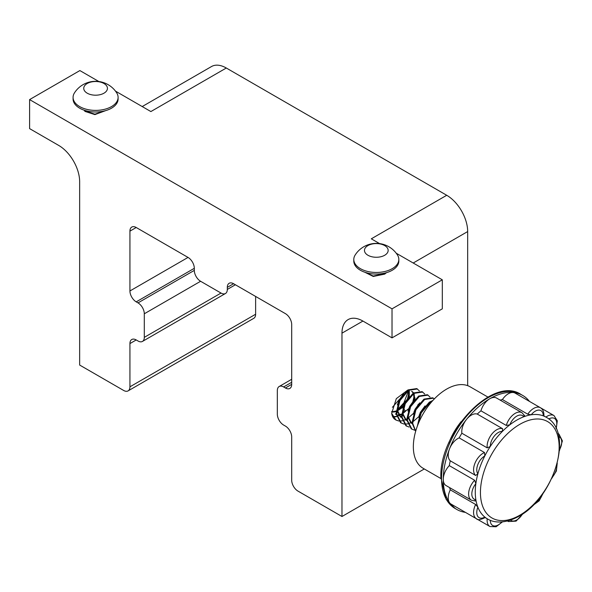 <?xml version="1.0" encoding="UTF-8"?>
<svg xmlns="http://www.w3.org/2000/svg" width="592" height="592" viewBox="0 0 592 592"><rect width="100%" height="100%" fill="white"/><g stroke="black" fill="none" stroke-linecap="round" stroke-linejoin="round"><path stroke-width="0.89" d="M73.075 97.391L73.075 98.99A22.518 13.002 0 0 0 83.198 109.846A22.518 13.002 0 0 0 106.264 110.438A22.518 13.002 0 0 0 118.104 98.99L118.104 97.391A22.518 13.002 0 0 0 116.72 92.9A25.056 25.056 0 0 0 74.459 92.9A22.518 13.002 0 0 0 73.075 97.391A22.518 13.002 0 0 0 83.198 108.247A22.518 13.002 0 0 0 114.389 104.547A22.518 13.002 0 0 0 118.104 97.391M85.699 84.582A11.847 6.845 0 0 0 89.066 94.061A11.847 6.845 0 0 0 105.487 92.115A11.847 6.845 0 0 0 102.113 82.636A11.847 6.845 0 0 0 85.699 84.582M84.427 110.282L84.996 110.985L94.89 114.182L105.317 110.711M84.123 110.179L84.996 111.407L94.89 114.611L105.909 110.541M487.209 447.87A13.542 7.822 -60 0 1 487.112 446.346A13.542 7.822 -60 0 1 492.507 433.285A13.542 7.822 -60 0 1 502.608 428.704L502.327 431.457A11.285 6.519 120 0 0 494.32 436.03A11.285 6.519 120 0 0 490.302 446.346A11.285 6.519 120 0 0 490.302 446.42L487.209 447.87L461.864 433.233A13.542 7.822 -60 0 1 466.555 419.373A65.845 38.014 120 0 0 449.513 448.891A65.845 38.014 120 0 0 443.275 479.372A65.845 38.014 120 0 0 449.513 502.652A13.542 7.822 120 0 0 451.037 504.066L476.382 518.696A13.542 7.822 -60 0 1 473.578 512.502A13.542 7.822 -60 0 1 475.628 504.48L477.87 507.196A11.285 6.519 120 0 0 476.767 512.502A11.285 6.519 120 0 0 484.811 517.075A58.697 33.892 -60 0 1 477.87 507.196A58.697 33.892 120 0 1 475.857 499.692A58.697 33.892 -60 0 1 475.857 483.657A11.285 6.519 120 0 0 471.817 494.009A11.285 6.519 120 0 0 475.857 499.692L474.643 500.802M474.643 480.267L475.857 483.657A58.697 33.892 120 0 1 477.87 473.829A58.697 33.892 -60 0 1 484.811 455.936A11.285 6.519 120 0 0 476.767 469.796A11.285 6.519 120 0 0 477.87 473.829L475.628 475.45L450.275 460.813A58.697 33.892 120 0 0 449.291 465.63A13.542 7.822 120 0 0 443.275 479.372A13.542 7.822 120 0 0 446.079 485.573L471.424 500.21A13.542 7.822 -60 0 1 468.62 494.009A13.542 7.822 -60 0 1 474.643 480.267L449.291 465.63M475.628 475.45A13.542 7.822 -60 0 1 473.578 469.796A13.542 7.822 -60 0 1 484.515 452.532L484.811 455.936A58.697 33.892 120 0 1 490.302 446.42A58.697 33.892 -60 0 1 502.327 431.457A58.697 33.892 120 0 1 509.838 424.804A58.697 33.892 -60 0 1 516.779 420.12A58.697 33.892 -60 0 1 523.72 416.79A11.285 6.519 120 0 0 516.779 416.124A11.285 6.519 120 0 0 509.838 424.804L506.286 425.448L480.941 410.811A58.697 33.892 120 0 0 477.263 414.074A13.542 7.822 120 0 0 466.555 419.373A65.845 38.014 120 0 1 489.836 398.727A65.845 38.014 120 0 1 513.116 392.489A13.542 7.822 120 0 1 515.099 393.103L540.444 407.74A13.542 7.822 -60 0 0 527.753 414.193L502.401 399.556A13.542 7.822 -60 0 1 513.116 392.489A65.845 38.014 120 0 1 522.758 395.471A65.845 38.014 120 0 1 529.47 401.406M519.791 424.346A55.663 32.138 120 0 0 480.438 492.514A55.663 32.138 120 0 0 519.791 515.232A55.663 32.138 120 0 0 559.151 447.064A55.663 32.138 120 0 0 519.791 424.346M440.892 478.543L423.08 468.265A47.034 27.158 -60 0 1 413.342 446.731A47.034 27.158 -60 0 1 433.869 399.4A47.034 27.158 -60 0 1 470.115 386.798L487.926 397.084M449.631 487.623A58.697 33.892 120 0 0 450.275 489.843A13.542 7.822 120 0 0 449.513 502.652A65.845 38.014 120 0 0 456.913 509.52A65.845 38.014 120 0 0 465.408 512.369M414.104 411.433L414.592 410.774M417.73 405.335L418.056 404.602M407.488 390.261L396.314 398.638L391.675 413.349L395.952 420.017L398.527 420.934M398.934 420.993L402.123 420.853M402.627 420.742L406.667 419.121M407.34 418.729L413.564 413.32M391.675 413.349A18.811 10.863 120 0 0 395.419 419.706A18.811 10.863 120 0 0 395.678 419.846M419.402 390.92L416.761 388.581L408.021 389.899L399.282 400.207L396.048 413.704L400.606 422.703L403.848 424.005M417.427 388.966L408.687 390.283L399.948 400.592L396.714 414.089L401.272 423.088M404.255 424.064L407.444 423.924M407.947 423.82L411.988 422.192M412.661 421.8L413.135 421.504M413.645 421.164L418.307 417.057M424.723 393.998L422.081 391.652L413.342 392.97L404.602 403.285L401.369 416.775L405.934 425.774L409.168 427.076M422.747 392.037L414.008 393.354L405.268 403.67L402.035 417.16L406.593 426.159M430.044 397.069L427.402 394.723L418.662 396.041L409.923 406.356L406.689 419.854L411.255 428.845L414.489 430.147M428.068 395.108L419.328 396.425L410.589 406.741L407.355 420.231L411.921 429.23M414.903 430.206L415.961 430.273M434.358 398.897L432.722 397.794L423.983 399.112L415.244 409.427L412.01 422.925L415.665 431.302M433.388 398.179L424.649 399.496L415.91 409.812L412.676 423.31L415.71 431.131M432.856 400.488L429.304 402.183L420.564 412.498L417.345 426.159M432.012 401.443L429.97 402.567L421.23 412.883L417.996 424.457M402.471 394.938L402.323 395.367M409.264 396.492L409.294 391.268M396.758 411.344L402.301 407.629L402.752 407.881M391.675 411.914L392.711 412.054M393.539 412.069L396.055 411.595M391.771 411.743L392.622 411.921M414.4 399.77L409.708 406.23L407.969 411.048M409.146 390.801L408.946 390.298M408.295 390.957L408.325 390.528L408.436 390.92M408.547 391.46L408.643 394.006M414.874 397.602L414.985 399.141M353.794 259.466L353.794 261.065A22.518 13.002 0 0 0 360.395 270.255A22.518 13.002 0 0 0 384.933 273.075A22.518 13.002 0 0 0 398.83 261.065L398.83 259.466A22.518 13.002 0 0 0 397.447 254.974A25.056 25.056 0 0 0 355.185 254.974A22.518 13.002 0 0 0 353.794 259.466A22.518 13.002 0 0 0 360.395 268.657A22.518 13.002 0 0 0 392.237 268.657A22.518 13.002 0 0 0 398.83 259.466M367.935 245.584A11.847 6.845 0 0 0 367.935 255.256A11.847 6.845 0 0 0 384.696 255.256A11.847 6.845 0 0 0 384.696 245.584A11.847 6.845 0 0 0 367.935 245.584M365.242 272.387L373.249 276.035L384.696 273.704L385.866 272.838M364.909 272.276L373.249 276.464L384.696 274.126L386.502 272.66M98.871 81.533L79.876 70.566L29.6 99.597L29.6 128.619L58.704 145.425A29.63 17.109 60 0 1 79.654 181.714L79.654 365.049L123.647 390.454A8.887 5.128 -120 0 0 128.094 390.89A8.887 5.128 -120 0 0 129.929 386.82L129.929 343.582A8.887 5.128 60 0 1 131.772 339.512A8.887 5.128 60 0 1 136.219 339.949L138.01 340.985A8.887 5.128 -120 0 0 142.457 341.429A8.887 5.128 -120 0 0 144.3 337.359L144.3 313.782A8.887 5.128 -120 0 0 138.01 302.889L136.219 301.853A8.887 5.128 60 0 1 129.929 290.968L129.929 231.139A8.887 5.128 60 0 1 131.772 227.069A8.887 5.128 60 0 1 136.219 227.506L188.034 257.424A8.887 5.128 60 0 1 194.317 268.309L194.317 270.389A8.887 5.128 -120 0 0 200.599 281.274L221.023 293.062A8.887 5.128 -120 0 0 225.471 293.499A8.887 5.128 -120 0 0 227.306 289.436L227.306 287.357A8.887 5.128 60 0 1 229.148 283.287A8.887 5.128 60 0 1 233.596 283.731L285.411 313.642A8.887 5.128 60 0 1 291.693 324.527L291.693 384.363A8.887 5.128 60 0 1 289.851 388.433A8.887 5.128 60 0 1 285.411 387.989L283.612 386.953A8.887 5.128 -120 0 0 279.165 386.517A8.887 5.128 -120 0 0 277.33 390.579L277.33 414.163A8.887 5.128 -120 0 0 283.612 425.049L285.411 426.085A8.887 5.128 60 0 1 291.693 436.97L291.693 480.216A8.887 5.128 -120 0 0 297.983 491.101L341.976 516.498L341.976 333.163A29.63 17.109 60 0 1 348.111 319.599A29.63 17.109 60 0 1 362.926 321.064L392.022 337.869L442.305 308.839L442.305 279.809L396.189 253.191M379.59 243.601L371.302 238.82L446.723 195.279L226.299 68.013L150.879 111.562L115.47 91.116M442.305 279.809L392.022 308.839L29.6 99.597M467.673 385.651L467.673 231.561L413.201 263.011M341.976 516.498L424.301 468.968M403.211 413.29L405.624 411.166L405.172 410.907L402.804 413.009M405.624 411.166L403.278 408.487M128.094 390.89L253.79 318.318A8.887 5.128 -120 0 0 255.626 314.248L255.626 296.451M392.022 337.869L392.022 308.839M446.723 195.279A29.63 17.109 60 0 1 467.673 231.561M142.206 106.553L211.485 66.548A29.63 17.109 60 0 1 226.299 68.013M395.36 411.403L396.1 410.937M396.855 410.404L403.87 402.863L408.236 391.571M392.851 416.724L396.403 416.361M396.958 416.206L398.742 415.517M392.392 407.289L399.459 399.311M397.432 410.567L404.321 403.122L405.579 401.006M392.977 416.946L396.485 416.709M399.274 415.732L400.088 415.325M393.495 411.988L396.048 411.64M408.828 396.988L408.961 391.342M398.379 415.044L401.369 414.711M414.148 400.059L414.541 397.654L414.126 393.917M413.564 392.829L412.321 391.66M397.987 405.32L397.506 410.559L401.058 417.316L400.392 416.931L396.862 410.374M403.307 408.391L402.834 413.63L406.378 420.387L405.712 420.002L402.183 413.453M408.628 411.47L408.154 416.701L411.699 423.465M419.269 417.612L418.773 422.555M543.87 415.91L546.127 417.212C574.617 431.827 554.008 497.665 519.036 516.194C504.539 524.283 493.38 522.721 487.431 518.881A58.697 33.892 120 0 1 484.811 517.075L484.515 517.127M475.628 504.48L450.275 489.843M464.535 511.858A13.542 7.822 120 0 0 464.572 511.88L489.917 526.517A13.542 7.822 -60 0 1 487.112 520.316A13.542 7.822 -60 0 1 487.201 518.747M461.864 433.233A58.697 33.892 120 0 0 459.17 437.895A13.542 7.822 120 0 0 449.513 448.891A13.542 7.822 120 0 0 450.275 460.813M484.515 452.532L459.17 437.895M502.608 428.704L477.263 414.074M502.401 399.556A58.697 33.892 120 0 0 500.159 400.111M524.075 415.177L523.72 416.79A58.697 33.892 120 0 1 531.224 414.777L527.753 414.193M506.286 425.448A13.542 7.822 -60 0 1 521.952 412.691L496.607 398.061A13.542 7.822 120 0 0 489.836 398.727A13.542 7.822 -60 0 0 480.941 410.811M543.153 415.569L543.249 415.85A11.285 6.519 120 0 0 539.26 410.101A11.285 6.519 120 0 0 531.224 414.777A58.697 33.892 -60 0 1 543.249 415.85A58.697 33.892 120 0 1 546.127 417.212M391.697 411.499L392.422 411.588M393.066 411.61L396.092 411.026M396.818 410.744L403.293 405.764M407.562 398.542L408.554 394.198L408.428 391.497M395.412 414.045L396.092 414.326M398.15 414.681L401.413 414.104M402.138 413.815L408.939 408.45M412.883 401.613L413.875 397.269L413.616 394.028M413.246 393.036L411.655 391.275M403.759 393.628L399.06 400.088L397.321 404.935M418.211 404.684L418.366 404.232M409.079 396.699L404.38 403.159L402.641 408.014M419.254 414.985L419.58 414.6M407.503 416.524L411.033 423.08M419.721 402.841L415.029 409.301L413.283 414.156M425.041 405.92L420.35 412.372L418.603 417.227M418.144 422.666L418.278 423.746M448.773 443.038A47.034 27.158 -60 0 1 461.116 421.659M490.302 520.279A11.285 6.519 120 0 0 490.302 520.316A11.285 6.519 120 0 0 501.809 521.944M545.898 417.086A13.542 7.822 -60 0 1 553.979 415.554L540.489 407.762M441.543 478.373A65.845 38.014 120 0 0 455.181 508.521L446.176 499.478L440.885 477.455C438.975 432.819 492.84 375.291 521.027 394.472A65.845 38.014 120 0 0 470.285 412.106A65.845 38.014 120 0 0 441.543 478.373M558.034 433.647A13.542 7.822 -60 0 1 558.937 434.047L557.99 433.499M362.926 321.064L341.976 333.163M144.3 337.359L221.023 293.062M144.3 313.782L200.607 281.274M138.01 302.889L194.317 270.389M283.612 386.953L291.693 382.284M129.929 386.82L255.626 314.248M129.929 343.582L136.219 339.949M136.219 301.853L194.317 268.309M129.929 290.968L188.034 257.424M129.929 231.139L136.219 227.506M227.306 289.436L235.394 284.767M227.306 287.357L233.596 283.731M285.411 387.989L291.693 384.363M559.47 449.831A11.285 6.519 120 0 0 558.737 436.615M555.969 428.134A11.285 6.519 120 0 0 548.777 419.003M507.462 521.012L508.41 521.559A13.542 7.822 -60 0 1 507.61 520.975M510.541 520.102A11.285 6.519 120 0 0 522.351 514.13M534.191 504.11A11.285 6.519 120 0 0 542.472 494.157M552.24 477.248A11.285 6.519 120 0 0 556.717 465.105M455.181 508.521L456.913 509.52M395.419 419.706L395.952 420.017M142.457 341.429L225.471 293.499M279.165 386.517L291.693 379.28M485.174 517.578L487.431 518.881M521.027 394.472L522.758 395.471M559.403 450.764L562.4 440.907L558.937 434.047M556.236 428.697L557.301 420.786L553.979 415.554M543.863 416.035C544.137 412.106 542.997 409.338 540.444 407.74M524.601 415.688L521.952 412.691M471.424 500.21L475.346 501.002M476.382 518.696C477.485 520.294 480.445 519.894 485.27 517.512M489.917 526.517L496.103 526.769L502.43 521.892M508.41 521.559L516.083 521.13L523.121 513.604M532.793 505.524L539.186 500.81L543.315 492.966M551.626 478.573L556.354 471.077L557.242 463.181"/></g></svg>
